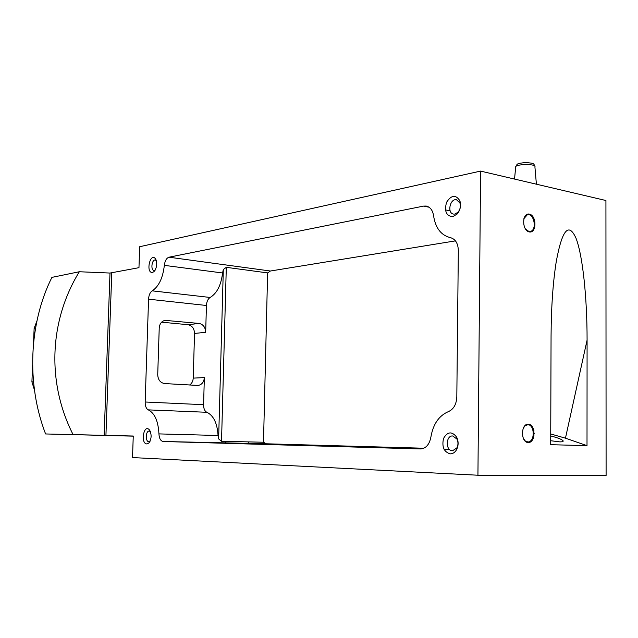 <?xml version="1.0" encoding="UTF-8"?>
<svg xmlns="http://www.w3.org/2000/svg" width="638" height="638" viewBox="0 0 638 638"><rect width="100%" height="100%" fill="white"/><g stroke="black" fill="none" stroke-linecap="round" stroke-linejoin="round"><path stroke-width="0.96" d="M529.293 231.945C521.756 230.573 521.86 212.422 529.38 214.113C536.845 215.588 536.765 233.476 529.293 231.945M528.224 442.557C520.568 442.445 520.672 423.72 528.32 424.158C535.904 424.398 535.824 442.844 528.224 442.557M477.934 475.222L606.1 475.454L605.925 200.515L480.581 171.096L477.934 475.222L132.529 457.574L133.254 436.025L45.593 433.96C26.246 383.988 28.949 323.187 51.909 277.378L79.319 271.748L109.999 273.048L104.146 435.347M587.088 340.102C587.112 296.766 582.63 255.383 576.042 238.301C568.697 221.896 562.094 229.72 556.224 261.779C552.963 282.363 551.24 307.093 551.065 335.971L550.698 444.694L587.008 445.659L587.088 340.102L565.459 438.178L587.008 445.659M533.097 430.698L533.99 430.81M550.73 433.976L565.459 438.178M480.581 171.096L139.682 246.723L138.964 267.681L109.999 273.048M35.529 328.155L34.133 328.339L36.876 321.145M34.133 328.339L33.519 343.037M32.602 365.207L31.908 381.875L34.444 390.025M133.254 436.153L45.593 433.96M73.075 434.59C46.582 382.457 49.285 320.691 79.319 271.748M455.452 240.869L270.408 271.014L267.625 272.904L263.494 442.238L266.221 443.785L423.847 448.227M267.625 272.904L226.299 267.33L223.316 269.547L218.627 438.904L218.06 435.491L158.942 433.904C158.248 421.152 154.699 413.145 148.287 409.875C146.214 408.751 145.169 406.127 145.161 402.004L148.566 299.182C148.845 295.091 150.058 292.316 152.203 290.848C158.806 286.502 162.849 278.009 164.341 265.36C164.931 260.806 166.486 258.087 168.99 257.202L423.528 206.114L426.176 206.058C430.219 206.983 432.684 210.221 433.577 215.772C435.459 228.005 441.049 235.286 450.324 237.615C455.38 239.003 458.044 243.277 458.331 250.431L456.816 397.051C456.385 404.428 453.586 409.285 448.426 411.614C438.96 415.641 433.114 424.15 430.881 437.134C429.382 444.614 425.889 448.554 420.394 448.953L163.145 441.496C160.64 441.01 159.245 438.481 158.942 433.904M161.613 322.174L188.019 324.702L199.096 323.442C203.211 324.335 205.404 327.294 205.667 332.302L206.441 305.482C206.704 301.543 207.94 298.871 210.157 297.467C216.968 293.328 221.107 285.17 222.566 272.976L223.316 269.547M188.019 324.702C192.11 325.587 194.287 328.498 194.542 333.443L193.218 378.127L204.359 377.584L203.578 404.691L145.161 402.004M204.359 377.584C203.913 382.178 201.791 384.794 197.995 385.448L164.644 383.566C160.305 382.8 158.001 379.825 157.722 374.642L159.229 328.036C159.612 323.809 161.542 321.249 165.027 320.348L199.096 323.442M218.06 435.491C217.263 423.193 213.531 415.466 206.871 412.292C204.71 411.207 203.61 408.671 203.578 404.691M218.627 438.904L221.522 441.265L263.494 442.238M452.781 216.673C446.201 215.971 444.136 211.162 446.576 202.262C451.409 194.901 455.843 194.438 459.902 200.874C461.258 205.635 460.349 210.014 457.191 214.001L452.781 216.673M450.229 453.857C443.928 451.967 441.695 446.823 443.538 438.434C447.525 431.543 451.895 431.113 456.656 437.142C458.674 441.488 458.594 445.763 456.417 449.957C454.79 452.557 452.725 453.857 450.229 453.857M146.852 443.936C140.28 443.697 143.781 423.536 149.324 429.789C151.852 434.303 151.684 438.721 148.837 443.043L146.852 443.936M152.498 272.402C145.504 273.463 150.082 251.938 155.425 258.709C157.546 263.358 157.02 267.705 153.846 271.732L152.498 272.402M155.146 270.153L154.013 270.456C150.456 270.297 151.78 259.363 155.281 260.033L156.342 260.615M150.058 441.257L148.845 441.719C145.201 441.839 145.616 430.674 149.236 431.065L150.377 431.583M452.438 450.763L452.414 450.763C445.404 450.851 445.707 435.331 452.701 435.969L456.944 439.04C458.355 442.086 458.299 445.085 456.776 448.02L452.533 450.763M454.942 214.065L453.578 214.089C446.887 213.331 449.965 198.282 456.529 199.758L459.934 202.988C460.883 206.321 460.253 209.392 458.036 212.183L454.942 214.065M193.218 378.127C193.035 381.213 191.823 383.502 189.59 385.009M550.722 435.929C557.787 437.78 561.918 439.407 563.123 440.81C563.506 441.568 562.357 441.919 559.678 441.863L550.706 440.73M534.054 435.85L533.256 435.411M533.4 433.505L534.253 433.441M532.475 438.186L533.288 438.473M523.12 428.449L525.074 425.753L527.634 424.749C534.883 424.222 535.138 442.357 527.865 441.951L525.162 440.898L523.16 438.123M523.782 218.81L527.283 214.799C534.07 212.661 537.3 230.174 530.361 231.419L528.83 231.442L525.313 228.835M531.614 425.817L531.39 426.838M33.495 381.787L31.908 381.875M222.566 272.976L164.341 265.36M270.408 271.014L168.99 257.202M210.157 297.467L152.203 290.848M206.441 305.482L148.566 299.182M206.871 412.292L148.287 409.875M266.229 443.785L163.145 441.496L266.221 443.785M429.023 207.206L423.528 206.114M449.583 449.559L444.12 449.447M111.77 272.984L105.932 435.395M226.299 267.33L221.522 441.265M194.542 333.443L205.667 332.302M164.054 320.611L166.654 320.292M515.671 167.244L515.727 166.622C517.195 163.83 536.853 163.934 534.899 166.733L536.399 184.199M450.149 210.843L445.452 209.902M426.615 206.146L426.176 206.058M156.222 260.264L155.425 258.709M154.914 270.528L153.846 271.732M150.225 431.224L149.324 429.789M149.906 441.56L148.837 443.043M456.944 439.04L456.656 437.142M456.776 448.02L456.417 449.957M459.934 202.988L459.902 200.874M458.036 212.183L457.191 214.001M225.692 441.36L225.852 442.892M248.198 441.879L248.365 443.386M530.8 440.683L530.529 441.919M563.123 440.81L562.979 441.448M534.851 166.127C533.464 163.751 534.947 163.208 525.433 162.546C516.174 163.591 517.633 163.695 515.727 166.622L514.539 179.063M527.634 424.749L526.055 424.741M527.865 441.951L526.135 441.919M527.283 214.799L525.959 215.03M530.361 231.419L528.511 231.714"/></g></svg>
